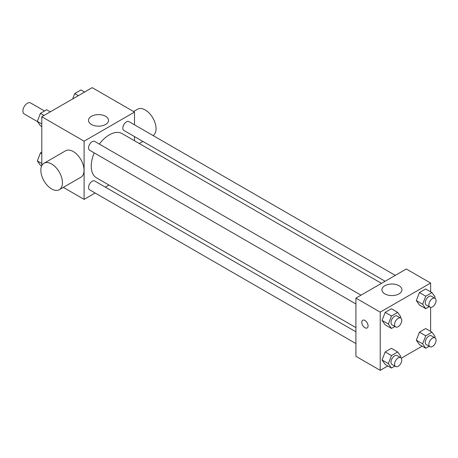 <?xml version="1.0" encoding="UTF-8"?>
<svg xmlns="http://www.w3.org/2000/svg" width="458" height="458" viewBox="0 0 458 458"><rect width="100%" height="100%" fill="white"/><g stroke="black" fill="none" stroke-linecap="round" stroke-linejoin="round"><path stroke-width="0.69" d="M44.529 110.985L30.583 102.93A6.366 3.675 120 0 0 25.677 104.636A6.366 3.675 120 0 0 22.9 111.042A6.366 3.675 120 0 0 24.217 113.956L37.504 121.628M41.804 165.664L41.804 116.756L92.207 87.655L134.509 112.078L134.509 124.822M95.144 193.007L84.106 199.379L63.319 187.379M108.947 185.038L105.323 187.127M94.239 152.909A25.562 14.759 120 0 0 91.234 166.162A25.562 14.759 120 0 0 96.529 177.864L355.923 327.625M381.48 283.359L122.086 133.593A25.562 14.759 120 0 0 99.329 144.093M134.509 136.581L134.509 140.766M84.106 199.379L84.106 141.178L134.509 112.078M395.288 275.384L128.99 121.639A5.09 2.937 120 0 0 125.063 123.002A5.09 2.937 120 0 0 122.841 128.126A5.09 2.937 120 0 0 123.895 130.456L385.104 281.264M355.923 331.81L94.714 181.002A5.09 2.937 120 0 0 90.793 182.37A5.09 2.937 120 0 0 88.566 187.494A5.09 2.937 120 0 0 89.625 189.824L355.923 343.569M355.923 303.992L89.625 150.247A5.09 2.937 -60 0 1 89.625 144.367A5.09 2.937 -60 0 1 94.714 141.425L361.013 295.175M84.106 141.178L41.804 116.756M91.428 124.479A10.013 5.782 180 0 1 88.491 120.391A10.013 5.782 180 0 1 98.504 114.614A10.013 5.782 180 0 1 108.517 120.391A10.013 5.782 180 0 1 102.334 125.732A10.013 5.782 180 0 1 91.428 124.479M44.008 163.254L65.608 150.785A15.274 8.816 60 0 1 77.379 154.873A15.274 8.816 60 0 1 84.049 170.244A15.274 8.816 60 0 1 80.883 177.24L59.282 189.709A15.274 8.816 60 0 1 44.008 180.893A15.274 8.816 60 0 1 44.008 163.254A15.274 8.816 60 0 1 55.779 167.347A15.274 8.816 60 0 1 62.443 182.719A15.274 8.816 60 0 1 59.282 189.709M153.081 135.551A15.274 8.816 -120 0 0 152.789 117.861A15.274 8.816 -120 0 0 137.612 109.21L133.576 111.54M387.834 365.948L380.226 370.345L355.923 356.313L355.923 298.112L406.326 269.012L430.629 283.044L430.629 291.832M422.11 346.162L401.288 358.185M419.448 305.045L416.328 300.614L419.448 292.576L425.682 288.975L419.448 292.576L416.328 300.614L419.448 305.045L425.745 308.686L422.631 304.249L425.745 296.212L431.98 292.61L435.1 297.047L434.682 298.129M385.172 364.413L382.052 359.977L385.172 351.939L391.407 348.338L385.172 351.939L382.052 359.977L385.172 364.413L391.47 368.049L388.355 363.612L391.47 355.58L397.71 351.979L400.824 356.416L400.406 357.492M430.629 307.364L430.629 331.409M380.226 370.345L380.226 312.144L430.629 283.044M419.448 344.622L416.328 340.185L419.448 332.153L425.682 328.552L419.448 332.153L416.328 340.185L419.448 344.622L425.745 348.263L422.631 343.826L425.745 335.788L431.98 332.187L435.1 336.624L434.682 337.706M385.172 324.837L382.052 320.4L385.172 312.362L391.407 308.761L385.172 312.362L382.052 320.4L385.172 324.837L391.47 328.472L388.355 324.035L391.47 316.003L397.71 312.402L400.824 316.839L400.406 317.915M380.226 312.144L355.923 298.112M384.846 293.887A10.013 5.782 180 0 1 381.915 289.8A10.013 5.782 180 0 1 391.928 284.017A10.013 5.782 180 0 1 401.935 289.8A10.013 5.782 180 0 1 395.758 295.141A10.013 5.782 180 0 1 384.846 293.887M368.072 325.913A4.454 2.571 60 0 1 367.15 327.951A4.454 2.571 60 0 1 362.696 325.38A4.454 2.571 60 0 1 362.696 320.239A4.454 2.571 60 0 1 366.131 321.43A4.454 2.571 60 0 1 368.072 325.913M367.15 327.951A4.454 2.571 60 0 1 362.702 325.38A4.454 2.571 60 0 1 362.696 320.234M394.899 326.497L391.47 328.472M400.739 318.104L397.138 316.026A5.09 2.937 120 0 0 393.21 317.394A5.09 2.937 120 0 0 390.989 322.518A5.09 2.937 120 0 0 392.042 324.848L395.643 326.926A5.09 2.937 120 0 0 400.739 323.983A5.09 2.937 120 0 0 400.739 318.104A5.09 2.937 120 0 0 396.811 319.472A5.09 2.937 120 0 0 394.59 324.596A5.09 2.937 120 0 0 395.643 326.926M388.355 324.035L382.052 320.4M391.47 316.003L385.172 312.362M397.71 312.402L391.407 308.761M429.175 306.705L425.745 308.686M435.008 298.318L431.407 296.24A5.09 2.937 120 0 0 427.486 297.603A5.09 2.937 120 0 0 425.264 302.727A5.09 2.937 120 0 0 426.318 305.057L429.919 307.135A5.09 2.937 120 0 0 435.008 304.198A5.09 2.937 120 0 0 435.008 298.318A5.09 2.937 120 0 0 431.087 299.681A5.09 2.937 120 0 0 428.865 304.805A5.09 2.937 120 0 0 429.919 307.135M422.631 304.249L416.328 300.614M425.745 296.212L419.448 292.576M431.98 292.61L425.682 288.975M394.899 366.074L391.47 368.049M400.739 357.681L397.138 355.603A5.09 2.937 120 0 0 393.21 356.971A5.09 2.937 120 0 0 390.989 362.095A5.09 2.937 120 0 0 392.042 364.425L395.643 366.503A5.09 2.937 120 0 0 400.739 363.56A5.09 2.937 120 0 0 400.739 357.681A5.09 2.937 120 0 0 396.811 359.049A5.09 2.937 120 0 0 394.59 364.173A5.09 2.937 120 0 0 395.643 366.503M388.355 363.612L382.052 359.977M391.47 355.58L385.172 351.939M397.71 351.979L391.407 348.338M429.175 346.282L425.745 348.263M435.008 337.895L431.407 335.817A5.09 2.937 120 0 0 427.486 337.18A5.09 2.937 120 0 0 425.264 342.303A5.09 2.937 120 0 0 426.318 344.634L429.919 346.712A5.09 2.937 120 0 0 435.008 343.775A5.09 2.937 120 0 0 435.008 337.895A5.09 2.937 120 0 0 431.087 339.258A5.09 2.937 120 0 0 428.865 344.382A5.09 2.937 120 0 0 429.919 346.712M422.631 343.826L416.328 340.185M425.745 335.788L419.448 332.153M431.98 332.187L425.682 328.552M41.804 126.591L40.447 125.813L37.327 121.376L40.447 113.338L46.682 109.737L50.317 111.838M41.804 123.958L37.327 121.376M44.083 115.439L40.447 113.338M72.622 98.962L74.723 93.552L80.957 89.951L84.593 92.052M78.358 95.648L74.723 93.552M41.615 166.059L40.447 165.39L37.327 160.953L40.447 152.915L41.804 152.136M41.804 163.535L37.327 160.953M41.804 153.699L40.447 152.915M139.284 143.526L142.907 141.43"/></g></svg>
